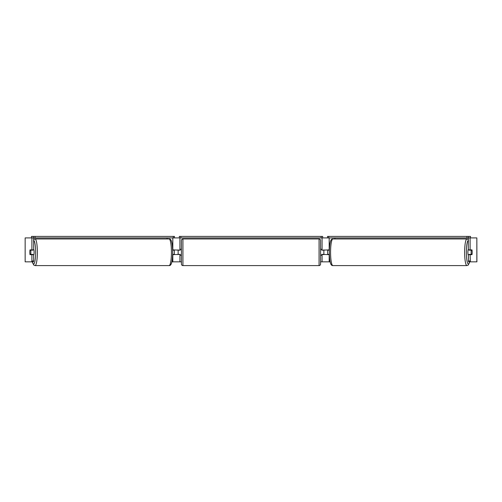 <?xml version="1.0" encoding="UTF-8"?>
<svg xmlns="http://www.w3.org/2000/svg" width="502" height="502" viewBox="0 0 502 502"><rect width="100%" height="100%" fill="white"/><g stroke="black" fill="none" stroke-linecap="round" stroke-linejoin="round"><path stroke-width="0.75" d="M172.632 254.665L179.936 254.363M179.936 250.178L172.632 249.877M167.059 238.958L167.059 237.91M171.86 261.843L179.936 261.843L179.936 254.665M179.936 249.877L179.936 237.91M31.488 237.91L31.488 236.411L174.451 236.411L174.451 237.91L179.339 237.91L179.339 236.411L322.661 236.411L322.661 237.91L321.161 237.91L321.161 236.411M178.141 254.665L178.141 249.877M329.368 254.665L322.064 254.363M330.14 261.843L322.064 261.843L322.064 254.665M334.941 238.958L334.941 237.91M322.064 250.178L329.368 249.877M322.064 249.877L322.064 237.91M466.96 236.411L466.96 237.91L468.692 237.91L468.692 236.411L327.549 236.411L327.549 237.91L322.661 237.91M323.859 254.665L321.763 254.363L321.763 255.261L320.565 255.261M323.859 254.363L323.859 249.877M468.335 255.223A2.993 0.521 -90 0 1 467.902 252.274A2.993 0.521 -90 0 1 468.335 249.318M471.14 252.274A2.993 0.521 -90 0 1 471.29 250.178L472.031 250.178A2.993 0.521 -90 0 1 472.181 252.274A2.993 0.521 -90 0 1 472.031 254.363L471.29 254.363A2.993 0.521 -90 0 1 471.14 252.274M469.288 249.877A2.993 0.521 -90 0 0 469.226 250.178L471.29 250.178M469.288 254.665A2.993 0.521 -90 0 1 469.226 254.363L471.29 254.363M329.362 254.363L327.793 254.363A2.993 0.521 -90 0 1 327.643 252.274A2.993 0.521 -90 0 1 327.793 250.178L329.362 250.178M179.936 261.843L181.435 261.843M320.565 261.843L322.064 261.843M25.156 237.91L25.156 261.843L25.156 237.91L33.308 237.91L33.308 236.411M31.639 261.843L31.896 260.984L33.665 260.984L33.408 261.843L25.156 261.843M476.844 261.843L476.844 237.91L476.9 261.843L468.592 261.843L468.335 254.665L470.104 254.665L470.361 261.843M476.844 237.91L468.692 237.91M468.335 237.91L468.335 249.877L470.104 249.877L470.104 237.91M470.104 249.877L471.974 249.877A2.993 0.521 -90 0 1 471.974 254.665L470.104 254.665M468.335 260.984L470.104 260.984M33.665 260.984L33.665 254.665L31.896 254.665L31.896 260.984M31.896 237.91L31.896 249.877L33.665 249.877L33.665 237.91M31.896 249.877L30.026 249.877A2.993 0.521 -90 0 0 29.819 252.274A2.993 0.521 -90 0 0 30.026 254.665L31.896 254.665M33.665 255.223A2.993 0.521 -90 0 0 34.098 252.274A2.993 0.521 -90 0 0 33.665 249.318M30.71 254.363A2.993 0.521 -90 0 0 30.86 252.274A2.993 0.521 -90 0 0 30.71 250.178L29.969 250.178A2.993 0.521 -90 0 0 29.819 252.274A2.993 0.521 -90 0 0 29.969 254.363L32.774 254.363A2.993 0.521 -90 0 1 32.712 254.665M30.71 250.178L32.774 250.178A2.993 0.521 -90 0 0 32.712 249.877M172.638 254.363L174.207 254.363A2.993 0.521 -90 0 0 174.357 252.274A2.993 0.521 -90 0 0 174.207 250.178L172.638 250.178M182.929 238.958A1.493 1.493 0 0 0 181.435 240.452L181.435 264.09A1.493 1.493 0 0 0 182.929 265.589L319.071 265.589A1.493 1.493 0 0 0 320.565 264.09L320.565 240.452A1.493 1.493 0 0 0 319.071 238.958L182.929 238.958L182.929 265.589M323.859 250.178L321.763 250.178L321.763 249.281L320.565 249.281M181.435 249.281L180.237 249.281L180.237 250.178L178.141 250.178M178.141 254.363L180.237 254.363L180.237 255.261L181.435 255.261M35.04 236.411L35.04 237.91L173.24 237.91L173.24 236.411M35.04 237.91L33.308 237.91M174.451 237.91L173.24 237.91M180.839 236.411L180.839 237.91L321.161 237.91M180.839 237.91L179.339 237.91M468.692 236.411L470.512 236.411L470.512 237.91M466.96 237.91L328.76 237.91L328.76 236.411M327.549 237.91L328.76 237.91M172.813 249.877L172.813 237.91M172.813 261.843L172.813 254.665M329.186 261.843L329.186 254.665M329.186 249.877L329.186 237.91M466.948 265.589L332.876 265.589A13.316 2.309 -90 0 1 330.567 252.274A13.316 2.309 -90 0 1 332.876 238.958L466.948 238.958A13.316 2.309 90 0 0 464.632 252.274A13.316 2.309 90 0 0 466.948 265.589L468.297 265.031L469.684 261.843M469.621 261.843A11.816 2.052 -90 0 1 467.487 262.797A11.816 2.052 -90 0 1 466.371 252.274A11.816 2.052 -90 0 1 468.335 240.464M35.052 265.589L169.124 265.589A13.316 2.309 -90 0 0 171.433 252.274A13.316 2.309 -90 0 0 169.124 238.958L35.052 238.958A13.316 2.309 90 0 1 37.368 252.274A13.316 2.309 90 0 1 35.052 265.589L33.703 265.031L32.316 261.843M32.379 261.843A11.816 2.052 -90 0 0 34.512 262.797A11.816 2.052 -90 0 0 35.629 252.274A11.816 2.052 -90 0 0 33.665 240.464M319.071 265.589L319.071 238.958M466.948 238.958L468.335 239.548M332.876 238.958C330.128 238.645 329.488 244.763 329.331 252.274C329.488 259.785 330.128 265.897 332.876 265.589M169.124 265.589C171.872 265.897 172.512 259.785 172.669 252.274C172.512 244.763 171.872 238.645 169.124 238.958M35.052 238.958L33.665 239.548"/></g></svg>

